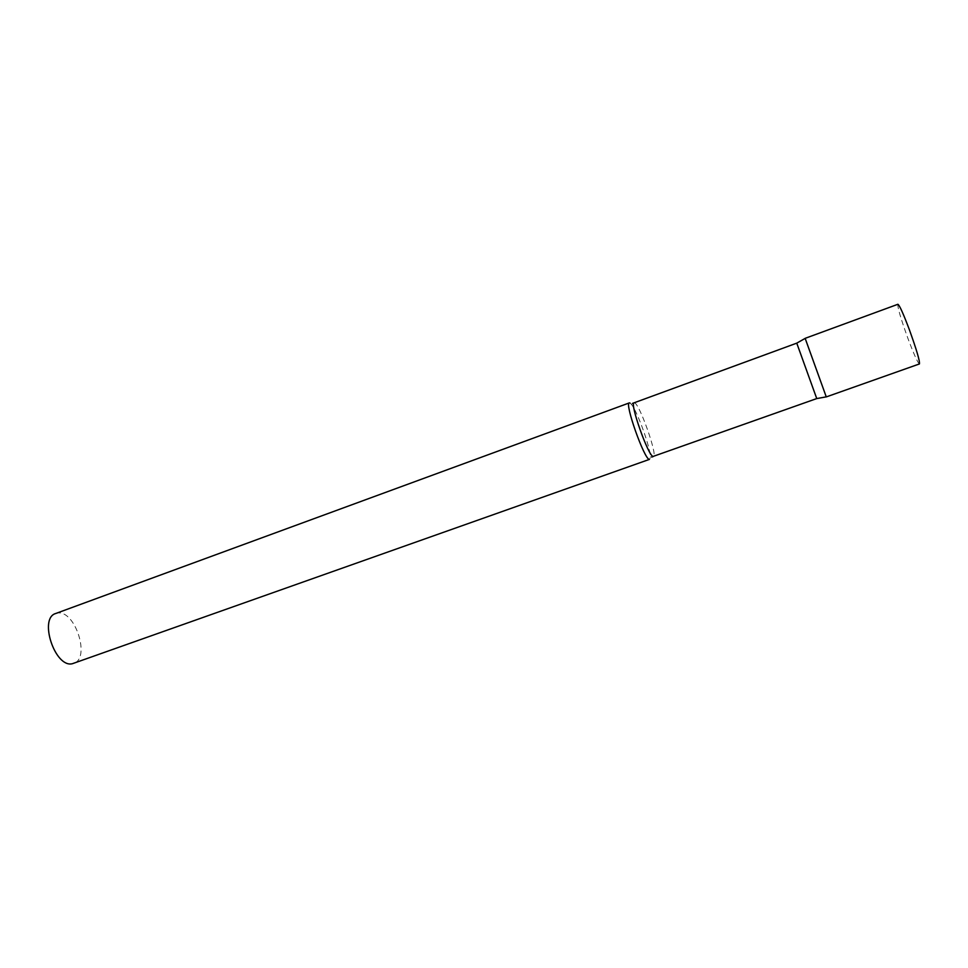<?xml version="1.0" encoding="UTF-8"?>
<svg xmlns="http://www.w3.org/2000/svg" width="968" height="968" viewBox="0 0 968 968"><rect width="100%" height="100%" fill="white"/><g stroke="black" fill="none" stroke-linecap="round" stroke-linejoin="round"><path stroke-width="0.73" stroke-dasharray="4.84 3.63" d="M805.17 338.389L826.249 396.868L805.146 338.34M919.418 363.944C917.761 362.891 913.913 354.336 907.875 338.28C900.772 318.581 897.445 307.255 897.905 304.279M796.785 343.192L816.738 398.526M629.95 402.978L631.451 404.43C637.404 411.569 650.399 447.603 650.363 456.896L649.734 459.425M55.733 613.494L57.729 613.046C75.274 610.046 90.738 658.543 73.713 663.358M634.113 402.809L634.669 402.894C639.884 404.66 657.95 456.134 653.448 456.448M651.754 457.065L650.363 456.896M632.661 403.317L631.451 404.43"/><path stroke-width="1.45" d="M826.273 396.916L919.418 363.944C919.963 361.221 916.611 349.835 909.4 329.798C903.301 313.62 899.466 305.114 897.905 304.279L805.146 338.34L826.273 396.916L805.17 338.389L796.761 343.144L816.75 398.574L826.249 396.868M629.345 402.894L55.733 613.494C38.49 618.153 54.995 668.174 72.346 663.721L649.334 459.425C644.252 459.328 624.275 402.809 629.345 402.894L629.95 402.978M816.75 398.574L653.073 456.436C648.342 456.279 629.406 402.7 634.113 402.809L632.661 403.317M653.448 456.448L651.754 457.065M796.761 343.144L634.113 402.809"/></g></svg>
